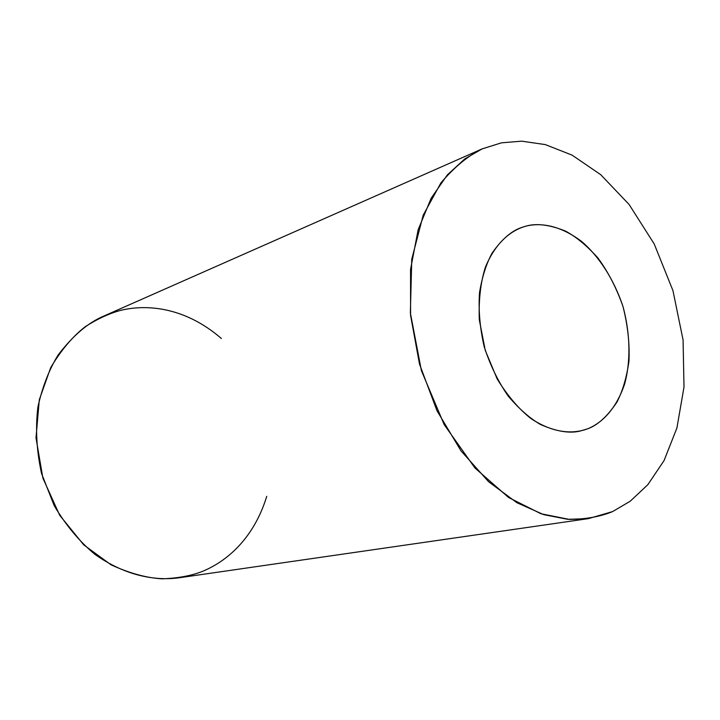 <?xml version="1.0" encoding="UTF-8"?>
<svg xmlns="http://www.w3.org/2000/svg" width="720" height="720" viewBox="0 0 720 720"><rect width="100%" height="100%" fill="white"/><g stroke="black" fill="none" stroke-linecap="round" stroke-linejoin="round"><path stroke-width="1.08" d="M266.751 496.323C252.801 541.854 222.912 563.634 200.439 572.166C189.621 576.045 176.922 578.268 162.333 578.835C146.556 577.962 129.438 573.282 110.988 564.777L83.727 544.86L59.706 515.295L42.885 478.134L36 437.841L39.312 399.681L50.706 367.623C61.2 350.046 72.738 336.384 85.311 326.646C97.704 318.78 109.458 313.362 120.582 310.401C144.648 304.407 183.582 305.802 221.418 338.526M501.435 142.83L521.667 141.165L545.346 144.603L572.094 155.133L600.732 174.699L629.1 204.471L654.219 243.981L672.957 290.628L683.073 339.984L684 387.081L676.917 427.986L664.038 460.629L647.793 484.74L630.18 501.246L612.621 511.578L588.384 518.634L567.738 519.318L543.762 514.665L516.96 502.74L488.637 481.77L460.989 450.837L436.959 410.679L419.499 364.068L410.58 315.405L410.553 269.415L418.149 229.716L431.199 198.144L447.39 174.843L464.814 158.886L482.148 148.887L501.435 142.83L482.04 148.932C468.243 155.646 454.545 166.95 440.946 182.835L423.216 215.145L411.75 259.2L410.364 312.921L421.398 370.656L444.168 424.602L474.912 467.955L508.581 497.493L540.927 513.738L569.466 519.426C586.224 519.183 600.606 516.564 612.621 511.578L630.18 501.246L647.793 484.74L664.038 460.629L676.917 427.986L684 387.081L683.073 339.984L672.957 290.628L654.219 243.981L629.1 204.471L600.732 174.699L572.094 155.133L545.346 144.603L521.667 141.165L501.435 142.83M482.148 148.887L103.653 316.125C88.056 322.722 72.882 335.673 58.131 354.969C49.14 369.549 42.399 386.892 37.899 406.998C35.325 428.472 36.54 450.657 41.562 473.562L54.243 505.737C65.898 525.276 79.398 541.431 94.734 554.211C125.991 576.495 156.411 580.86 178.848 577.818L588.384 518.634M526.509 225.99C536.85 223.119 549.846 224.811 565.497 231.075C576.27 236.907 587.052 245.844 597.843 257.877C608.148 271.863 616.527 288.081 622.998 306.522C630.666 334.89 630.549 362.781 624.6 384.102C615.501 410.814 600.507 423.63 587.664 428.805C574.74 433.665 555.138 434.421 531.081 418.671C518.913 409.104 507.618 395.883 497.196 379.008L485.244 350.343L479.295 319.761C478.584 299.763 480.609 282.276 485.37 267.291C496.539 240.273 513.153 229.491 526.509 225.99L521.325 227.592C511.362 230.985 501.615 239.49 492.084 253.125C486.306 263.736 482.121 276.912 479.52 292.635C478.323 309.735 479.871 327.726 484.164 346.608C490.149 365.112 498.141 381.573 508.14 395.991C518.715 408.528 529.398 417.978 540.198 424.35C555.966 431.37 569.169 433.638 579.807 431.136L587.664 428.805C597.762 425.178 607.536 416.259 616.995 402.048C622.674 391.005 626.661 377.397 628.956 361.233C629.775 343.728 627.786 325.494 622.998 306.522C613.746 278.658 598.311 255.672 581.661 241.497C559.431 224.685 539.973 222.795 526.509 225.99"/></g></svg>
